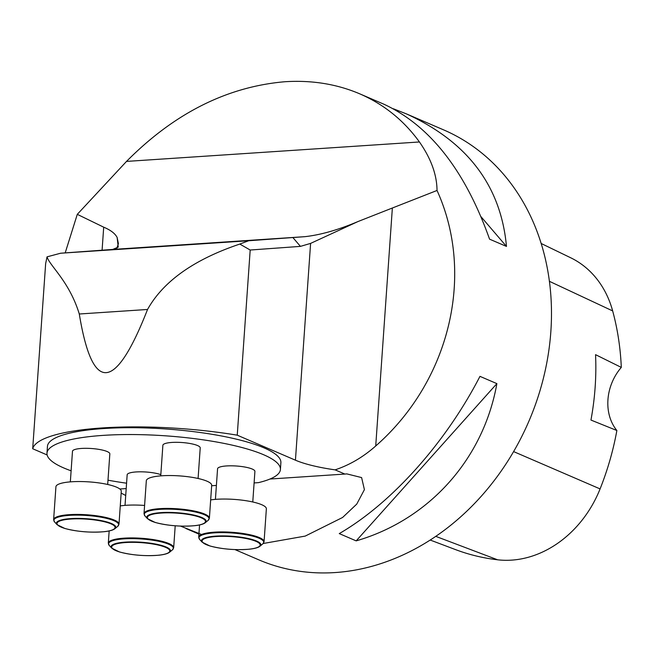 <?xml version="1.0" encoding="UTF-8"?>
<svg xmlns="http://www.w3.org/2000/svg" width="654" height="654" viewBox="0 0 654 654"><rect width="100%" height="100%" fill="white"/><g stroke="black" fill="none" stroke-linecap="round" stroke-linejoin="round"><path stroke-width="0.98" d="M65.196 252.894L77.286 214.34L126.516 161.407C174.242 113.281 227.036 86.72 284.891 81.734C311.835 80.025 336.761 84.055 359.684 93.808C383.898 104.329 403.812 120.385 419.435 141.967C431.035 158.579 436.897 174.741 437.027 190.469C475.327 274.696 449.78 381.151 375.723 445.979L392.359 208.013L437.027 190.469M234.958 549.589L258.682 559.783A234.001 193.535 -66.7 0 0 528.89 421.225A234.001 193.535 -66.7 0 0 443.477 129.819L406.347 113.861C467.553 141.795 500.931 185.981 506.474 246.419L489.56 239.151C465.182 170.62 429.98 125.65 383.947 104.231L359.684 93.808M269.979 479.03L344.871 474.06L335.093 469.858C349.694 464.986 363.24 457.023 375.723 445.979M344.871 474.06L346.8 473.888L361.605 477.575L364.409 489.642L356.741 504.111L342.598 517.469L305.23 536.084L263.21 543.499M201.546 534.506L180.496 526.094M125.715 495.503L121.162 493.091M393.332 108.76L406.347 113.861M479.962 376.352L496.885 383.628C483.404 459.124 429.286 519.611 356.177 540.874L339.262 533.599C391.542 503.384 445.66 442.905 479.962 376.352M77.286 214.34L103.7 227.175C110.706 230.118 115.186 233.568 117.14 237.508L118.243 247.106L112.758 249.427L60.609 253.229L47.039 256.85C49.639 265.802 69.275 281.236 79.289 314.002C92.402 393.708 115.145 392.196 147.542 309.473C166.827 274.86 205.936 255.461 239.805 244.065L250.188 250.024L300.439 246.378L310.601 243.394L358.04 221.526L392.359 208.013M239.805 244.065L248.7 240.746L304.748 236.683C320.485 234.966 338.249 229.906 358.04 221.526M335.093 469.858A74.883 16.375 4 0 1 295.436 460.187L237.247 435.18A145.082 31.735 -176 0 0 32.7 448.75L47.129 454.955M250.188 250.024L237.247 435.18M117.14 237.508L118.407 243.623L116.886 248.226M47.039 256.85L45.649 263.603L32.7 448.75M119.829 488.996L126.197 488.571M254.104 482.93L258.42 482.644A117.001 25.588 -176 0 0 280.411 469.507L280.885 462.672A117.001 25.588 -176 0 0 165.961 428.983A117.001 25.588 -176 0 0 47.456 446.355L46.982 453.189A117.001 25.588 -176 0 0 71.114 470.806M252.771 501.986L254.913 471.403A18.721 4.096 -176 0 0 245.528 467.16A18.721 4.096 -176 0 0 226.57 465.942A18.721 4.096 -176 0 0 217.561 468.795L215.419 499.37M198.088 478.483L200.222 447.9A18.721 4.096 -176 0 0 190.845 443.657A18.721 4.096 -176 0 0 171.879 442.439A18.721 4.096 -176 0 0 162.879 445.292L160.737 475.867M107.689 484.483L109.831 453.901A18.721 4.096 -176 0 0 100.454 449.658A18.721 4.096 -176 0 0 81.488 448.44A18.721 4.096 -176 0 0 72.48 451.293L70.338 481.867M160.827 474.649A18.721 4.096 -176 0 0 136.171 471.943A18.721 4.096 -176 0 0 127.162 474.796L125.028 505.37M216.4 485.431L211.651 485.742M280.411 469.507A117.001 25.588 -176 0 0 165.478 435.817A117.001 25.588 -176 0 0 46.982 453.189M107.992 480.183A117.001 25.588 -176 0 0 126.574 483.2M199.56 524.941L198.71 537.138A32.757 7.161 4 0 1 214.471 532.152A32.757 7.161 4 0 1 247.653 534.277A32.757 7.161 4 0 1 264.069 541.708L266.366 508.828A32.757 7.161 -176 0 0 249.959 501.397A32.757 7.161 -176 0 0 216.768 499.272A32.757 7.161 -176 0 0 210.662 499.918M144.591 505.452A32.757 7.161 -176 0 0 126.369 505.272A32.757 7.161 -176 0 0 120.262 505.918M162.086 475.769A32.757 7.161 -176 0 0 146.324 480.755L144.019 513.635A32.757 7.161 4 0 1 159.789 508.649A32.757 7.161 4 0 1 192.971 510.774A32.757 7.161 4 0 1 209.386 518.205L211.683 485.325A32.757 7.161 -176 0 0 195.268 477.894A32.757 7.161 -176 0 0 162.086 475.769M71.687 481.769A32.757 7.161 -176 0 0 55.925 486.756L53.628 519.636A32.757 7.161 4 0 1 69.389 514.649A32.757 7.161 4 0 1 102.572 516.774A32.757 7.161 4 0 1 118.987 524.206L121.284 491.326A32.757 7.161 -176 0 0 104.877 483.895A32.757 7.161 -176 0 0 71.687 481.769M430.242 540.057L455.454 549.581A255.027 210.923 -66.7 0 0 497.629 559.799A105.261 87.064 -66.7 0 0 600.086 488.914A255.027 210.923 -66.7 0 0 616.869 430.512L590.954 420.056A256.327 212.002 113.3 0 0 595.549 354.664L621.3 367.401A255.027 210.923 -66.7 0 0 612.659 310.92A105.261 87.064 -66.7 0 0 570.68 257.766L541.136 243.468M621.3 367.401A46.802 38.709 -66.7 0 0 616.869 430.512M481.099 216.809L506.474 246.419M496.885 383.628L356.177 540.874M419.435 141.967L126.516 161.407M304.748 236.683L112.758 249.427M248.7 240.746L60.609 253.229M310.601 243.394L295.436 460.187M103.7 227.175L102.089 250.212M147.542 309.473L79.289 314.002M292.869 237.533L300.439 246.378M216.114 536.533A29.095 6.36 -176 0 0 217.144 547.643A29.095 6.36 -176 0 0 260.161 544.79A29.095 6.36 -176 0 0 216.114 536.533M259.981 546.204C258.33 547.57 254.905 548.559 249.705 549.164C235.808 550.341 222.548 549.27 209.918 545.976L202.127 542.158A29.757 6.507 4 0 1 215.787 536.116A29.757 6.507 4 0 1 248.749 538.634A29.757 6.507 4 0 1 259.981 546.204L262.81 543.866A32.487 7.104 -176 0 0 250.539 535.61A32.487 7.104 -176 0 0 214.569 532.855A32.487 7.104 -176 0 0 199.65 539.444L198.71 537.138M125.715 542.534A29.095 6.36 -176 0 0 126.745 553.644A29.095 6.36 -176 0 0 169.762 550.791A29.095 6.36 -176 0 0 125.715 542.534M109.161 530.942L108.311 543.139A32.757 7.161 4 0 1 124.072 538.152A32.757 7.161 4 0 1 157.262 540.278A32.757 7.161 4 0 1 173.67 547.709L175.207 525.8M169.59 552.197C167.939 553.562 164.514 554.551 159.314 555.164C145.417 556.333 132.149 555.271 119.518 551.976L111.728 548.15A29.757 6.507 4 0 1 125.396 542.117A29.757 6.507 4 0 1 158.35 544.635A29.757 6.507 4 0 1 169.59 552.197L172.419 549.867A32.487 7.104 -176 0 0 160.148 541.61A32.487 7.104 -176 0 0 124.17 538.855A32.487 7.104 -176 0 0 109.251 545.444L108.311 543.139M161.432 513.03A29.095 6.36 -176 0 0 162.454 524.14A29.095 6.36 -176 0 0 205.479 521.287A29.095 6.36 -176 0 0 161.432 513.03M205.299 522.693C203.647 524.067 200.222 525.048 195.023 525.661C181.125 526.83 167.865 525.767 155.235 522.472L147.436 518.655A29.757 6.507 4 0 1 161.105 512.613A29.757 6.507 4 0 1 194.058 515.131A29.757 6.507 4 0 1 205.299 522.693L208.127 520.363A32.487 7.104 -176 0 0 195.857 512.107A32.487 7.104 -176 0 0 159.878 509.352A32.487 7.104 -176 0 0 144.967 515.941L144.019 513.635M71.033 519.023A29.095 6.36 -176 0 0 72.063 530.141A29.095 6.36 -176 0 0 115.079 527.288A29.095 6.36 -176 0 0 71.033 519.023M114.908 528.694C113.248 530.059 109.823 531.048 104.624 531.661C90.726 532.83 77.466 531.767 64.836 528.473L57.045 524.647A29.757 6.507 4 0 1 70.706 518.614A29.757 6.507 4 0 1 103.667 521.132A29.757 6.507 4 0 1 114.908 528.694L117.728 526.364A32.487 7.104 -176 0 0 105.466 518.107A32.487 7.104 -176 0 0 69.487 515.352A32.487 7.104 -176 0 0 54.568 521.941L53.628 519.636M497.629 559.799L435.801 536.37M600.086 488.914L513.611 451.595M612.659 310.92L549.376 281.302M198.922 534.105L186.063 528.579M202.127 542.158L199.65 539.444M262.81 543.866L264.069 541.708M111.728 548.15L109.251 545.444M172.419 549.867L173.67 547.709M147.436 518.655L144.967 515.941M208.127 520.363L209.386 518.205M57.045 524.647L54.568 521.941M117.728 526.364L118.987 524.206"/></g></svg>
